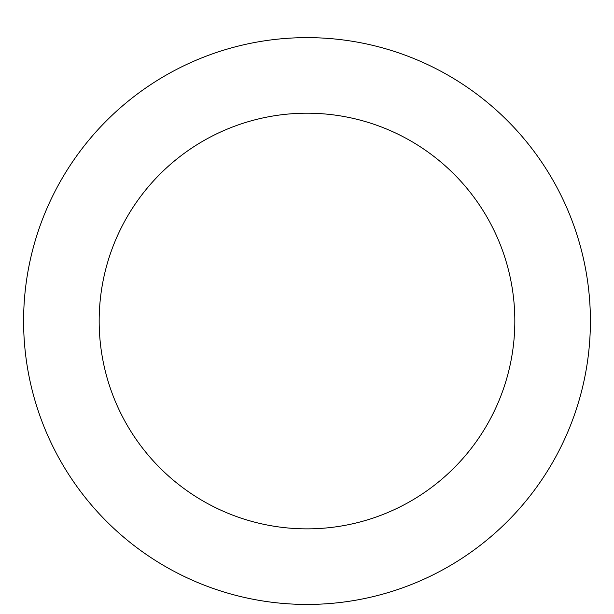 <?xml version="1.0" encoding="UTF-8"?>
<svg xmlns="http://www.w3.org/2000/svg" width="614" height="614" viewBox="0 0 614 614"><rect width="100%" height="100%" fill="white"/><g stroke="black" fill="none" stroke-linecap="round" stroke-linejoin="round"><path stroke-width="0.92" d="M307 37.631A283.407 283.407 0 0 1 552.439 462.733A283.407 283.407 0 0 1 61.561 462.733A283.407 283.407 0 0 1 307 37.631M307 113.199A207.831 207.831 0 0 1 486.986 424.949A207.831 207.831 0 0 1 127.014 424.949A207.831 207.831 0 0 1 307 113.199"/></g></svg>
